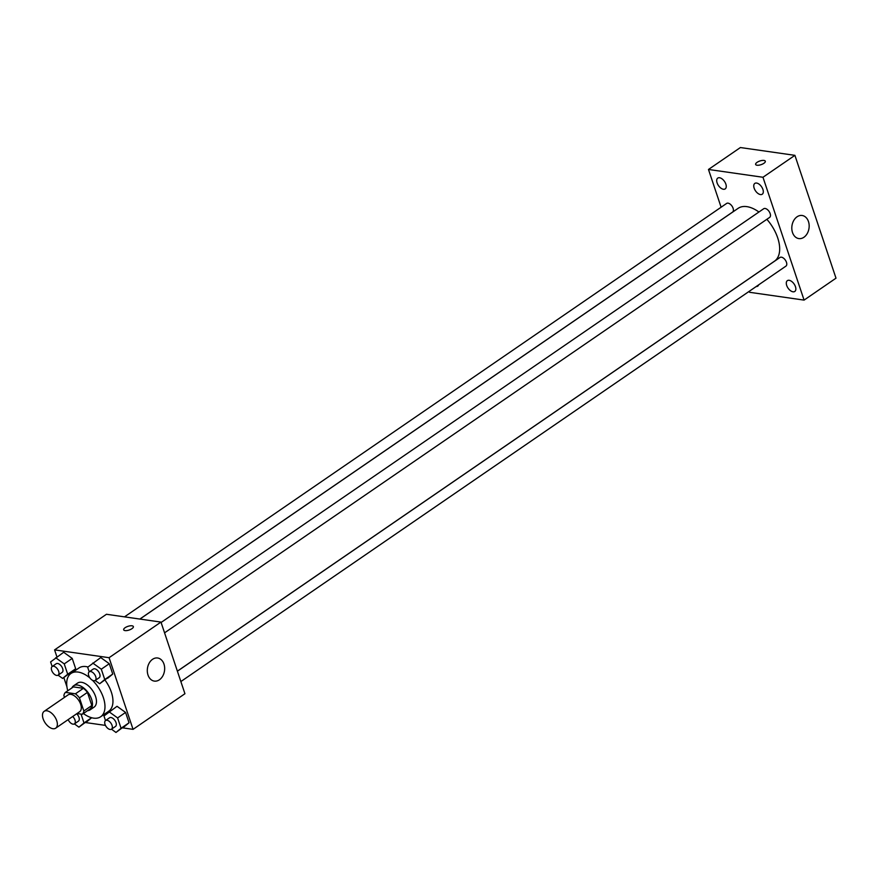 <?xml version="1.0" encoding="UTF-8"?>
<svg xmlns="http://www.w3.org/2000/svg" width="880" height="880" viewBox="0 0 880 880"><rect width="100%" height="100%" fill="white"/><g stroke="black" fill="none" stroke-linecap="round" stroke-linejoin="round"><path stroke-width="1.32" d="M52.91 728.717A10.208 5.687 55.5 0 1 44 720.918A10.208 5.687 55.5 0 1 44.143 711.348A10.208 5.687 55.5 0 1 54.615 716.54A10.208 5.687 55.5 0 1 55.693 728.178A10.208 5.687 55.5 0 1 52.91 728.717M44.143 711.348L68.09 694.903A10.208 5.687 55.5 0 1 78.551 700.095A10.208 5.687 55.5 0 1 79.64 711.733L55.693 728.178M65.439 692.373L73.425 686.895L83.413 688.325A13.86 7.733 55.5 0 1 87.428 692.395L91.828 705.518L83.842 711.007L79.453 697.873A13.86 7.733 55.5 0 0 75.427 693.803L65.439 692.373A13.86 7.733 55.5 0 0 63.877 695.64L64.471 697.389M77.033 713.526L82.28 714.274A13.86 7.733 55.5 0 0 83.842 711.007M91.828 705.518A13.86 7.733 55.5 0 1 90.266 708.796L82.28 714.274M87.483 710.699A14.575 8.129 -124.5 0 0 90.101 709.863A14.575 8.129 -124.5 0 0 88.55 693.242A14.575 8.129 -124.5 0 0 73.59 685.817A14.575 8.129 -124.5 0 0 71.863 687.962M73.59 685.817L77.583 683.078A14.575 8.129 55.5 0 1 92.543 690.503A14.575 8.129 55.5 0 1 94.083 707.124L90.101 709.863M87.428 692.395L79.453 697.873M83.413 688.325L75.427 693.803M92.477 680.295A26.246 14.641 55.5 0 1 100.694 716.738A26.246 14.641 55.5 0 1 93.544 718.135A26.246 14.641 55.5 0 1 83.38 713.526M67.76 690.778A26.246 14.641 55.5 0 1 70.983 673.464A26.246 14.641 55.5 0 1 89.947 677.985M70.983 673.464L78.958 667.986A26.246 14.641 55.5 0 1 87.989 666.985M104.995 680.086A26.246 14.641 55.5 0 1 108.669 711.26L100.694 716.738M58.091 675.18L62.612 678.425L75.68 668.756L72.215 658.416L63.679 652.267L50.611 661.936L52.151 666.534M95.161 680.482L99.671 683.738L112.739 674.058L109.274 663.718L100.738 657.569L87.67 667.249L89.21 671.836M122.672 727.859L133.056 729.355L109.076 657.701L54.582 649.891L56.925 656.898M63.844 677.589L66.935 686.818M85.613 722.557L105.457 725.395M86.9 721.677L91.663 717.739L78.914 727.155L83.996 722.953L81.037 714.098M105.556 720.533L109.549 717.794A5.247 2.926 55.5 0 1 114.928 720.456A5.247 2.926 55.5 0 1 115.489 726.44L111.496 729.179A5.247 2.926 55.5 0 1 110.066 729.465A5.247 2.926 55.5 0 1 105.479 725.45A5.247 2.926 55.5 0 1 105.556 720.533A5.247 2.926 55.5 0 1 110.935 723.195A5.247 2.926 55.5 0 1 111.496 729.179L115.973 732.457L129.041 722.788L125.576 712.437L117.04 706.299L103.972 715.968L105.512 720.566M133.056 729.355L184.932 693.726L160.963 622.083L106.458 614.273L54.582 649.891M160.963 622.083L109.076 657.701M159.412 679.789A11.66 8.613 -81.9 0 1 154.33 681.098A11.66 8.613 -81.9 0 1 147.455 668.327A11.66 8.613 -81.9 0 1 157.641 657.998A11.66 8.613 -81.9 0 1 164.615 667.326A11.66 8.613 -81.9 0 1 159.412 679.789M125.037 630.597A5.104 1.936 161.5 0 1 123.684 629.816A5.104 1.936 161.5 0 1 127.908 626.362A5.104 1.936 161.5 0 1 133.364 626.571A5.104 1.936 161.5 0 1 130.647 629.42A5.104 1.936 161.5 0 1 125.037 630.597M123.684 629.816A5.104 1.936 161.5 0 1 127.908 626.362A5.104 1.936 161.5 0 1 133.364 626.582M139.909 619.069L738.122 208.34A32.076 17.886 55.5 0 1 758.923 212.014M766.854 219.296A32.076 17.886 55.5 0 1 774.433 261.228L177.375 671.154M180.862 681.56L785.928 266.123A5.247 2.926 -124.5 0 0 786.005 261.206A5.247 2.926 -124.5 0 0 781.418 257.191A5.247 2.926 -124.5 0 0 779.988 257.466L177.397 671.209M124.498 616.858L726.627 203.434A5.247 2.926 55.5 0 1 732.006 206.107A5.247 2.926 55.5 0 1 732.567 212.091L139.843 619.058M161.095 622.479L763.686 208.747A5.247 2.926 55.5 0 1 769.065 211.42A5.247 2.926 55.5 0 1 769.626 217.404L164.56 632.841M749.243 291.313L749.573 292.292L804.078 300.102L762.971 177.265L708.477 169.466L721.105 207.218M723.404 189.255A6.556 3.652 -124.5 0 0 725.186 188.914A6.556 3.652 -124.5 0 0 724.493 181.434A6.556 3.652 -124.5 0 0 717.761 178.101A6.556 3.652 -124.5 0 0 717.673 184.25A6.556 3.652 -124.5 0 0 723.404 189.255M756.206 286.528A6.556 3.652 -124.5 0 0 757.724 286.154A6.556 3.652 -124.5 0 0 758.615 284.867M793.001 291.808A6.556 3.652 -124.5 0 0 794.783 291.456A6.556 3.652 -124.5 0 0 794.09 283.987A6.556 3.652 -124.5 0 0 787.358 280.654A6.556 3.652 -124.5 0 0 787.27 286.792A6.556 3.652 -124.5 0 0 793.001 291.808M760.463 194.568A6.556 3.652 -124.5 0 0 762.245 194.216A6.556 3.652 -124.5 0 0 761.552 186.747A6.556 3.652 -124.5 0 0 754.831 183.403A6.556 3.652 -124.5 0 0 754.732 189.552A6.556 3.652 -124.5 0 0 760.463 194.568M804.078 300.102L836 278.179L794.904 155.342L740.399 147.543L708.477 169.466M794.904 155.342L762.971 177.265M756.976 165.231A5.104 1.936 161.5 0 1 755.634 164.45A5.104 1.936 161.5 0 1 759.858 160.996A5.104 1.936 161.5 0 1 765.314 161.216A5.104 1.936 161.5 0 1 762.586 164.054A5.104 1.936 161.5 0 1 756.976 165.231M808.467 221.562A11.66 8.613 -81.9 0 1 807.246 233.519A11.66 8.613 -81.9 0 1 798.831 238.579A11.66 8.613 -81.9 0 1 791.956 225.819A11.66 8.613 -81.9 0 1 802.142 215.49A11.66 8.613 -81.9 0 1 808.467 221.562M755.634 164.45A5.104 1.936 161.5 0 1 759.858 161.007A5.104 1.936 161.5 0 1 765.314 161.216M115.973 732.457L121.055 728.266L117.601 717.926L109.054 711.777M123.959 726.979L129.041 722.788L121.055 728.266M129.041 722.788L125.576 712.437L117.601 717.926M125.576 712.437L117.04 706.299M99.671 683.738L104.753 679.536L101.299 669.196L92.752 663.047M89.254 671.803L93.247 669.064A5.247 2.926 55.5 0 1 98.626 671.737A5.247 2.926 55.5 0 1 99.187 677.721L95.194 680.46A5.247 2.926 55.5 0 1 93.764 680.735A5.247 2.926 55.5 0 1 89.177 676.731A5.247 2.926 55.5 0 1 89.254 671.803A5.247 2.926 55.5 0 1 94.633 674.476A5.247 2.926 55.5 0 1 95.194 680.46M107.657 678.26L112.739 674.058L104.753 679.536M112.739 674.058L109.274 663.718L101.299 669.196M109.274 663.718L100.738 657.569M74.404 723.899L78.914 727.155M76.692 713.757A5.247 2.926 55.5 0 1 78.43 721.138L74.437 723.877A5.247 2.926 55.5 0 1 73.007 724.152A5.247 2.926 55.5 0 1 68.178 719.609M91.608 717.728L83.996 722.953M72.699 716.496A5.247 2.926 55.5 0 1 74.437 723.877M62.612 678.425L67.694 674.234L64.24 663.894L55.693 657.745M52.195 666.501L56.177 663.762A5.247 2.926 55.5 0 1 61.567 666.424A5.247 2.926 55.5 0 1 62.128 672.408L58.135 675.158A5.247 2.926 55.5 0 1 56.705 675.433A5.247 2.926 55.5 0 1 52.118 671.418A5.247 2.926 55.5 0 1 52.195 666.501A5.247 2.926 55.5 0 1 57.574 669.174A5.247 2.926 55.5 0 1 58.135 675.158M70.598 672.947L75.68 668.756L67.694 674.234M75.68 668.756L72.215 658.416L64.24 663.894M72.215 658.416L63.679 652.267"/></g></svg>
